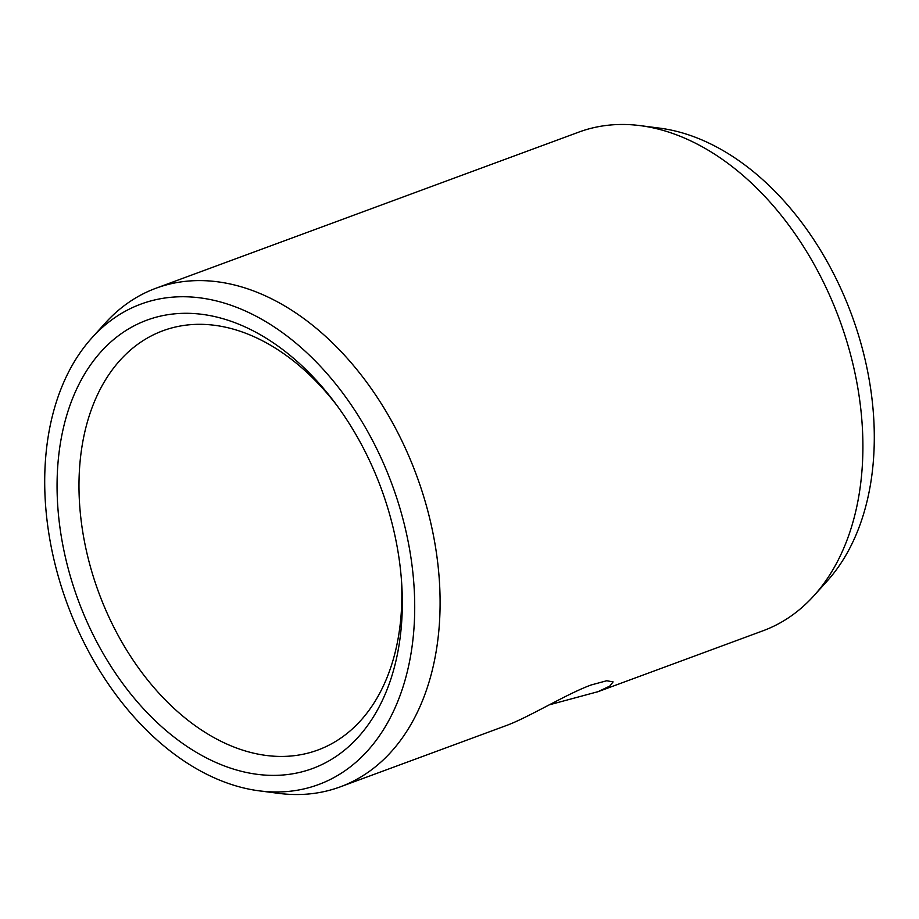 <?xml version="1.0" encoding="UTF-8"?>
<svg xmlns="http://www.w3.org/2000/svg" width="919" height="919" viewBox="0 0 919 919"><rect width="100%" height="100%" fill="white"/><g stroke="black" fill="none" stroke-linecap="round" stroke-linejoin="round"><path stroke-width="1.38" d="M146.397 320.34A238.997 161.468 69.7 0 1 335.355 403.326A238.997 161.468 69.7 0 1 401.649 582.876A238.997 161.468 69.7 0 1 313.011 768.353A238.997 161.468 -110.3 0 1 78.529 601.049A238.997 161.468 -110.3 0 1 146.397 320.34M401.408 579.59A223.489 150.992 69.7 0 1 318.33 749.858A223.489 150.992 -110.3 0 1 317.836 750.042A223.489 150.992 -110.3 0 1 98.919 593.042A223.489 150.992 -110.3 0 1 162.525 330.909A223.489 150.992 69.7 0 1 163.019 330.725A223.489 150.992 69.7 0 1 337.307 405.98M259.204 790.845A256.125 173.036 -110.3 0 0 318.985 784.401A256.125 173.036 69.7 0 0 391.712 483.578A256.125 173.036 69.7 0 0 140.423 304.281A256.125 173.036 -110.3 0 0 91.934 337.824A256.125 173.036 -110.3 0 0 67.386 604.277A256.125 173.036 -110.3 0 0 259.204 790.845L278.698 793.361A265.798 179.573 -110.3 0 0 340.145 786.905L506.185 725.596C528.241 717.624 567.092 693.638 591.239 684.954L606.712 680.749L613.099 681.887L609.848 686.056L598.108 691.651L549.298 704.827M91.934 337.824L105.111 323.235A265.798 179.573 -110.3 0 1 155.437 288.428A265.798 179.573 69.7 0 1 156.023 288.21L578.855 132.095A265.798 179.573 69.7 0 1 640.302 125.639A265.798 179.573 69.7 0 1 839.369 319.249A265.798 179.573 69.7 0 1 813.889 595.765A265.798 179.573 69.7 0 1 763.563 630.572A265.798 179.573 -110.3 0 1 762.977 630.79L597.511 691.881M156.023 288.21A265.798 179.573 69.7 0 1 416.387 474.928A265.798 179.573 69.7 0 1 340.742 786.687A265.798 179.573 -110.3 0 1 340.145 786.905M640.302 125.639L659.796 128.155A256.125 173.036 69.7 0 1 851.614 314.723A256.125 173.036 69.7 0 1 827.066 581.176L813.889 595.765"/></g></svg>
